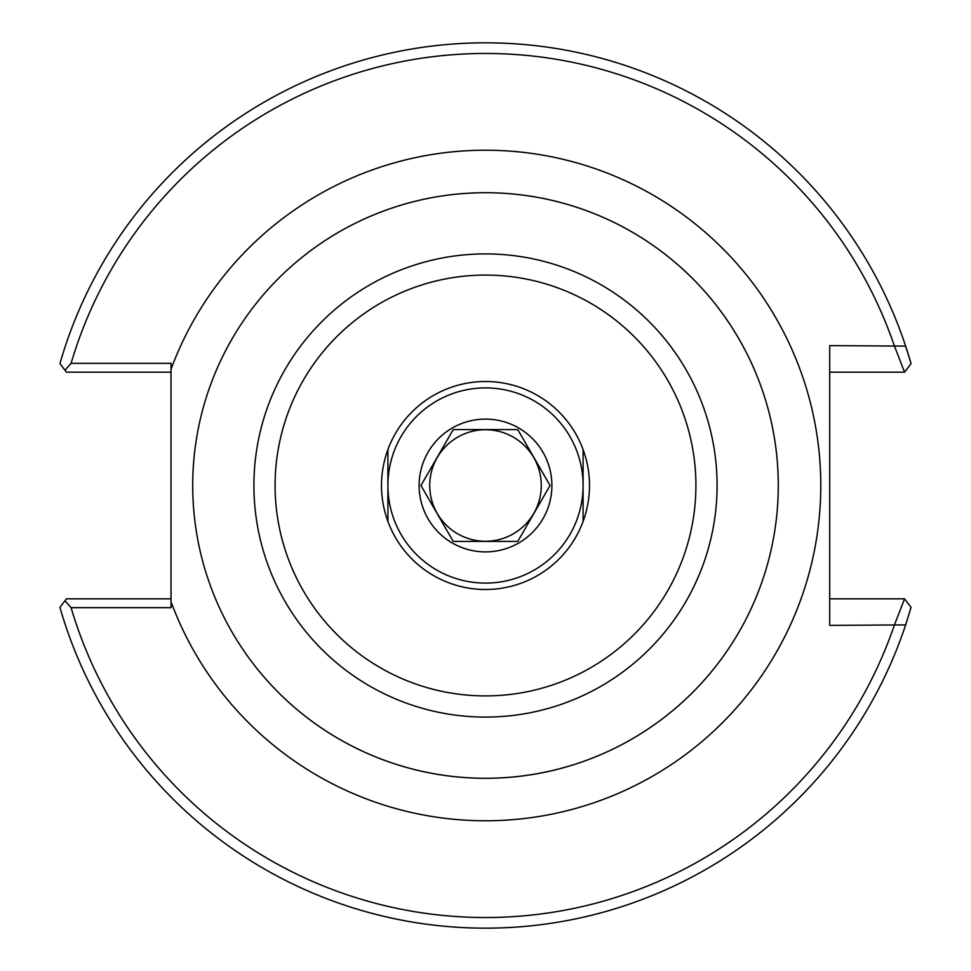 <?xml version="1.0" encoding="UTF-8"?>
<svg xmlns="http://www.w3.org/2000/svg" width="971" height="971" viewBox="0 0 971 971"><rect width="100%" height="100%" fill="white"/><g stroke="black" fill="none" stroke-linecap="round" stroke-linejoin="round"><path stroke-width="1.46" d="M485.5 192.719A292.781 292.781 0 0 1 778.281 485.5A292.781 292.781 0 0 1 210.865 586.994A292.781 292.781 0 0 1 485.5 192.719M71.089 363.324L171.03 363.324L171.03 607.676L71.089 607.676A432.046 432.046 0 0 0 894.267 625.385L904.559 598.828L911.065 607.361L905.64 624.899L829.72 625.385L829.72 345.615L905.64 346.101L911.065 363.64L904.559 372.172L894.267 345.615A432.046 432.046 0 0 0 71.089 363.324L64.972 370.242L59.935 363.64A442.667 442.667 0 0 1 911.065 363.64M485.5 778.281A292.781 292.781 0 0 0 739.065 339.11A292.781 292.781 0 0 0 231.935 339.11A292.781 292.781 0 0 0 485.5 778.281M485.5 589.494A103.994 103.994 0 0 1 381.506 485.5A103.994 103.994 0 0 1 485.5 381.506A103.994 103.994 0 0 1 589.494 485.5A103.994 103.994 0 0 1 485.5 589.494M829.72 372.172L904.559 372.172M64.972 370.242L66.441 372.172L171.03 372.172L171.03 369.211A335.286 335.286 0 0 1 686.181 216.909A335.286 335.286 0 0 1 686.181 754.091A335.286 335.286 0 0 1 171.03 601.789L171.03 598.828L66.441 598.828L59.935 607.361A442.667 442.667 0 0 0 905.64 624.899M64.972 600.758L71.089 607.676M904.559 598.828L829.72 598.828M583.098 521.403L583.098 449.597M387.902 449.597L387.902 521.403M583.098 485.5A97.598 97.598 0 0 0 485.5 387.902A97.598 97.598 0 0 0 387.902 485.5A97.598 97.598 0 0 0 485.5 583.098A97.598 97.598 0 0 0 583.098 485.5M453.226 429.595L517.774 429.595L550.059 485.5L517.774 541.405L453.226 541.405L420.941 485.5L453.226 429.595M485.5 429.728A55.772 55.772 0 0 0 437.205 513.38A55.772 55.772 0 0 0 533.795 513.38A55.772 55.772 0 0 0 485.5 429.728M485.5 551.892A66.392 66.392 0 0 0 549.635 468.313A66.392 66.392 0 0 0 452.304 428.005A66.392 66.392 0 0 0 485.5 551.892M485.5 717.083A231.584 231.584 0 0 0 686.06 369.708A231.584 231.584 0 0 0 284.94 369.708A231.584 231.584 0 0 0 485.5 717.083M485.5 695.904A210.404 210.404 0 0 1 303.28 380.292A210.404 210.404 0 0 1 667.72 380.292A210.404 210.404 0 0 1 485.5 695.904"/></g></svg>

